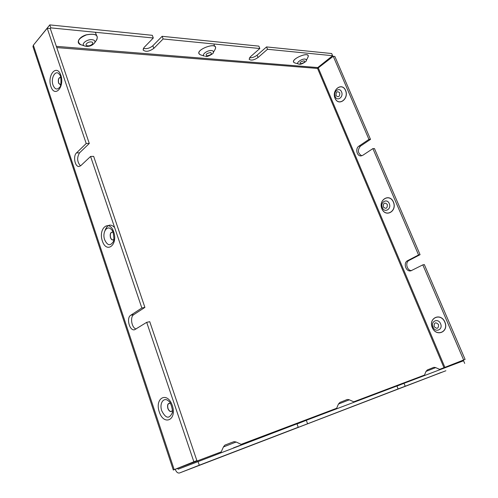<?xml version="1.0" encoding="UTF-8"?>
<svg xmlns="http://www.w3.org/2000/svg" width="498" height="498" viewBox="0 0 498 498"><rect width="100%" height="100%" fill="white"/><g stroke="black" fill="none" stroke-linecap="round" stroke-linejoin="round"><path stroke-width="0.75" d="M146.698 322.337L193.865 461.764L196.884 460.625L149.749 321.696L146.698 322.337L134.578 329.751C129.573 331.245 126.05 317.861 130.744 315.24L141.843 307.994L90.586 156.453L80.769 165.685L79.058 166.481C74.918 167.06 72.845 156.036 76.499 152.905L86.21 143.511L47.217 28.243L50.298 28.542L89.285 143.468L86.21 143.511M193.865 461.764L173.304 470.012L32.955 46.619L33.366 45.194L47.217 28.243M411.591 270.588C406.922 270.837 404.843 262.303 409.095 260.392L420.069 254.677L374.459 148.566L372.89 148.609L362.762 155.314L361.013 155.899C356.817 156.366 355.08 148.448 358.877 146.175L368.937 139.39L333.255 56.293L317.556 68.438L443.992 367.705L465.095 359.413L424.321 264.569L422.814 264.88L410.875 270.825C405.951 272.182 402.907 262.807 407.569 260.691L418.557 254.97L420.069 254.677M90.586 156.453L93.661 156.366L144.899 307.409L141.843 307.994M144.899 307.409L133.781 314.636L130.744 315.24M136.066 329.004C131.578 327.84 129.829 316.821 133.781 314.636M80.514 165.909C77.072 161.894 76.754 157.536 79.556 152.836L89.285 143.468M307.571 423.674L306.307 420.3L396.906 385.994L398.101 388.944L283.816 432.918L298.234 427.259L296.964 423.835L178.259 469.172L177.4 468.444L175.215 469.315C176.329 472.11 177.761 473.337 179.517 472.982L445.891 370.742L179.529 472.982L199.287 465.219L197.961 461.316M306.307 420.3L297.013 423.979M35.501 42.579L49.8 24.9L152.307 35.314L153.303 37.997L144.022 47.522L143.082 49.949C145.597 52.147 149.176 51.618 153.82 48.374L163.132 38.969L259.819 48.518L250.351 56.828L249.137 59.225C251.029 60.775 253.999 60.202 258.051 57.507L267.519 49.277L332.62 55.708L317.749 67.566L317.556 68.438L56.753 47.571M143.331 48.412C146.624 49.121 149.792 48.231 152.842 45.748L153.82 48.374M259.819 48.518L258.854 46.133L162.136 36.31L163.132 38.969M162.136 36.31L152.842 45.748M445.891 370.742L398.101 388.944M405.204 386.218L404.015 383.304L463.557 360.764L464.69 363.403M396.943 386.093L404.015 383.304M249.517 57.737C252.075 57.93 254.603 57.071 257.105 55.166L266.555 46.918L267.519 49.277M465.095 359.413L443.992 367.705L444.278 368.059M361.753 155.781C357.738 153.309 357.303 150.097 360.452 146.138L370.506 139.365L334.861 56.448L333.255 56.293M463.638 359.967L422.814 264.88M418.557 254.97L372.89 148.609M173.304 470.012L175.215 469.315M196.884 460.625L177.394 468.425M49.8 24.9L50.808 27.876L153.303 37.997M50.808 27.876L50.261 28.542M332.62 55.708L331.687 53.535L266.555 46.918M298.234 427.259L199.287 465.219M370.506 139.365L368.937 139.39M102.345 240.976C97.994 228.289 109.336 218.921 113.731 231.931C118.157 244.997 106.504 253.905 102.345 240.976M159.273 411.902C154.436 397.809 167.434 391.061 172.314 405.509C177.232 420.044 163.879 426.207 159.273 411.902M50.883 86.447C46.943 74.974 56.884 63.507 60.856 75.279C64.865 87.1 54.662 98.193 50.883 86.447M33.366 45.194L174.194 469.639M409.095 260.392L407.569 260.691M79.556 152.836L76.499 152.905M257.105 55.166L258.051 57.507M339.748 92.84C337.227 90.773 335.982 91.707 336.019 95.628C338.534 97.701 339.779 96.768 339.748 92.84M345.512 90.424C341.927 82.002 331.469 89.976 335.073 98.224C338.522 106.634 349.154 98.853 345.512 90.424M341.547 91.881C343.9 96.948 337.239 101.872 335.222 96.618C332.888 91.62 339.487 86.621 341.547 91.881M438.551 324.578C435.588 321.77 434.107 322.424 434.1 326.539C437.057 329.352 438.539 328.699 438.551 324.578M433.023 327.074C430.316 321.241 438.19 317.712 440.574 323.75C443.295 329.657 435.339 333.087 433.023 327.074M444.807 322.119C440.662 312.383 428.18 318.048 432.351 327.597C436.323 337.277 449.022 331.873 444.807 322.119M387.357 204.497C384.624 202.082 383.267 202.885 383.286 206.907C386.012 209.328 387.363 208.525 387.357 204.497M382.358 207.685C379.85 202.294 387.046 197.967 389.262 203.601C391.789 209.06 384.512 213.3 382.358 207.685M393.358 202.064C389.504 193.019 378.094 199.928 381.966 208.793C385.664 217.8 397.267 211.115 393.358 202.064M53.037 85.133C54.867 89.41 57.04 90.144 59.567 87.343C61.391 87.169 61.441 75.13 59.592 74.688C55.969 68.736 50.329 77.875 53.037 85.133M60.607 85.015L58.559 83.141C57.917 79.562 58.627 77.601 60.675 77.252M59.785 74.999L59.592 74.688L59.785 74.999M60.638 84.89L58.664 83.079C58.042 79.618 58.727 77.719 60.706 77.377M161.782 410.844C165.685 418.42 169.133 419.185 172.134 413.135L172.227 412.68L172.134 413.135C173.541 412.107 170.59 401.45 168.897 401.382C164.122 396.171 158.962 403.175 161.782 410.844M172.383 410.75C170.752 412.313 169.239 411.566 167.857 408.516C167.085 404.731 167.913 402.982 170.335 403.268M172.383 410.595C170.802 412.151 169.332 411.441 167.975 408.466C167.235 404.768 168.044 403.081 170.409 403.405M104.667 239.768C107.356 245.495 110.164 246.224 113.083 241.953L113.083 241.953C114.721 241.349 113.426 230.163 111.689 229.945C107.5 224.125 101.853 232.186 104.667 239.768M113.743 239.7C112.417 240.434 111.315 239.743 110.45 237.621C109.759 233.799 110.575 231.956 112.903 232.099M113.768 239.563C112.473 240.297 111.409 239.631 110.562 237.565C109.896 233.848 110.693 232.068 112.953 232.23M440.22 369.597L435.706 367.636L434.791 367.96L426.002 371.408L424.259 375.641M435.65 371.327L440.17 369.616M241.854 444.702L236.22 442.037L233.942 442.84L223.428 446.967L220.851 452.651M233.4 447.901L241.213 444.944M354.364 402.104L349.378 399.832L347.978 400.324L338.422 404.077L336.362 408.92M348.332 404.388L354.159 402.179M300.506 63.775C304.041 62.985 305.255 61.989 304.154 60.793C300.605 61.59 299.385 62.586 300.506 63.775M298.956 64.124L298.358 64.012C295.389 63.234 301.701 58.596 305.143 59.057L306.289 59.548L306.258 60.6L307.889 57.326C311.175 49.962 287.72 60.115 294.884 62.953L295.028 62.991M87.685 45.841C91.433 46.183 94.969 42.255 91.178 41.932C87.393 41.583 83.876 45.548 87.685 45.841M92.099 39.684C94.745 40.089 95.535 41.216 94.477 43.052L96.774 39.759C98.517 34.922 95.068 33.298 86.415 34.891C78.342 38.358 76.443 41.608 80.713 44.639L84.722 46.021C80.222 44.608 86.683 39.006 92.099 39.684M84.915 46.084L86.528 46.401C89.796 46.501 92.447 45.38 94.477 43.052M206.944 55.894C211.071 55.017 212.285 53.89 210.586 52.508C206.433 53.386 205.22 54.512 206.944 55.894M211.563 50.547C213.262 50.777 213.791 51.531 213.156 52.8L215.061 49.464C219.63 40.083 191.45 50.852 200.775 54.923L204.485 56.118C200.862 55.085 207.286 49.993 211.563 50.547M205.381 56.299L205.742 56.367C207.019 57.444 214.389 53.099 213.156 52.8M444.888 367.356L318.378 68.139M345.6 90.381C341.97 81.859 331.388 89.926 335.036 98.274C338.522 106.777 349.285 98.903 345.6 90.381M444.907 322.082C440.705 312.227 428.081 317.967 432.301 327.622C436.316 337.42 449.171 331.954 444.907 322.082M393.445 202.02C389.548 192.869 378.001 199.86 381.922 208.83C385.657 217.943 397.404 211.177 393.445 202.02M105.047 230.393C107.344 224.517 110.531 223.546 114.621 227.499M443.992 367.705L439.641 369.348M424.495 375.075L353.729 401.811M336.636 408.273L241.132 444.359M221.193 451.891L177.4 468.444M317.749 67.566L56.336 46.345M307.702 57.712C312.439 49.209 286.107 60.775 295.401 63.109M96.363 40.357C99.021 35.022 95.647 33.179 86.241 34.835C78.254 37.232 75.428 43.706 81.616 44.951M214.787 49.943C221.106 39.267 189.557 51.555 201.447 55.141M96.587 35.451L95.33 32.27M214.476 46.27L213.984 43.992M439.977 372.896L426.805 378.044L439.977 372.896M222.127 456.566L243.099 448.443M353.424 406.1L339.792 411.435L353.424 406.1M360.452 146.138L358.877 146.175M306.258 60.6C307.266 61.005 300.892 65.033 299.31 64.192L294.884 62.953M349.378 399.832C348.009 399.34 346.876 399.402 345.967 400.025L339.885 402.446L338.422 404.077M355.591 405.279L337.538 412.282M236.22 442.037C232.827 441.359 234.844 441.626 231.9 442.386L225.463 444.913C225.171 444.758 224.492 445.442 223.428 446.967M435.706 367.636C434.337 367.25 433.391 367.287 432.862 367.748L427.371 369.921L426.002 371.408M441.377 372.367L425.354 378.586"/></g></svg>
